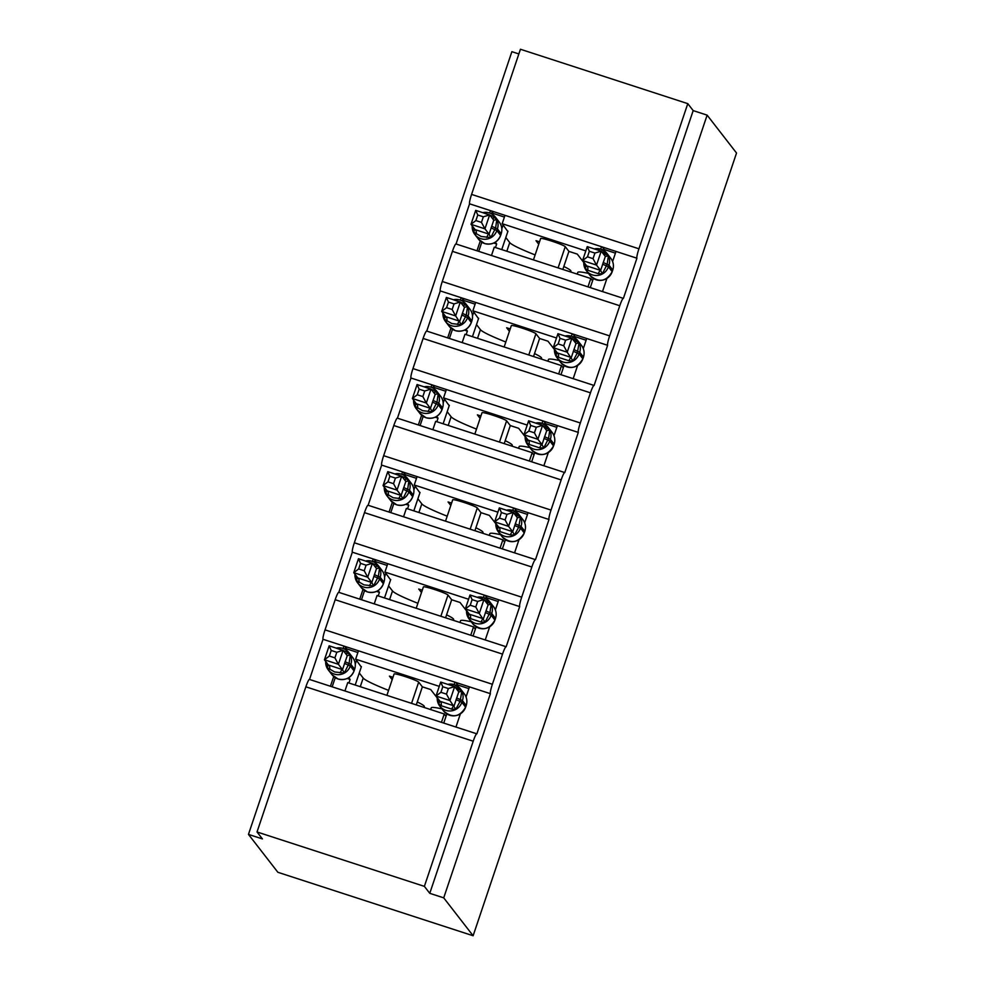 <?xml version="1.0" encoding="UTF-8"?>
<svg xmlns="http://www.w3.org/2000/svg" width="985" height="985" viewBox="0 0 985 985"><rect width="100%" height="100%" fill="white"/><g stroke="black" fill="none" stroke-linecap="round" stroke-linejoin="round"><path stroke-width="1.48" d="M687.789 103.647L638.933 248.799L471.581 194.402L520.437 49.25L687.789 103.647L693.181 110.603L707.132 115.134L736.534 153.032L473.12 935.75L277.868 872.291L248.466 834.393L262.416 838.924L257.023 831.968L305.867 686.816A8.865 1.096 -72 0 1 309.425 679.428L476.777 733.813A8.865 1.096 -72 0 1 476.851 733.874L490.382 693.674L454.959 682.162L454.147 684.575M518.861 53.941L511.88 51.676L248.466 834.393M602.488 291.585L606.92 278.435M612.608 261.53L616.007 251.421L601.503 246.706L600.69 249.119M490.382 693.674A8.865 1.096 108 0 1 492.389 684.267L502.535 654.114A8.865 1.096 -72 0 1 506.081 646.726A8.865 1.096 -72 0 1 506.155 646.788L519.686 606.588A8.865 1.096 108 0 1 521.693 597.169L531.838 567.015A8.865 1.096 -72 0 1 535.397 559.628A8.865 1.096 -72 0 1 535.471 559.689L549.002 519.489A8.865 1.096 108 0 1 551.009 510.082L561.154 479.929A8.865 1.096 -72 0 1 564.7 472.541A8.865 1.096 -72 0 1 564.774 472.603L578.306 432.403A8.865 1.096 108 0 1 580.313 422.984L590.458 392.83A8.865 1.096 -72 0 1 594.017 385.443A8.865 1.096 -72 0 1 594.09 385.504L607.622 345.304A8.865 1.096 108 0 1 609.629 335.885L619.774 305.744A8.865 1.096 -72 0 1 623.32 298.356A8.865 1.096 -72 0 1 623.394 298.406L636.926 258.218L616.007 251.421M587.983 286.869L590.791 278.521L494.285 247.161L491.478 255.497M590.791 278.521L592.576 280.824M476.974 250.793L480.249 241.066M489.68 213.031L490.493 210.618L469.574 203.821L456.055 243.984M573.184 378.671L577.604 365.521M583.292 348.616L586.703 338.508L572.199 333.792L571.386 336.205M607.622 345.304L586.703 338.508M558.68 373.968L561.487 365.62L464.982 334.247L462.174 342.595M561.487 365.62L563.26 367.91M447.67 337.88L450.945 328.153M460.377 300.129L461.189 297.716L440.27 290.92L426.751 331.083M543.868 465.77L548.3 452.62M553.989 435.715L557.387 425.606L542.883 420.89L542.07 423.304M578.306 432.403L557.387 425.606M529.364 461.054L532.171 452.706L435.665 421.346L432.858 429.694M532.171 452.706L533.956 455.008M418.354 424.978L421.629 415.251M431.061 387.216L431.873 384.803L410.954 378.006L397.435 418.169M514.564 552.856L518.972 539.768M524.673 522.801L528.083 512.692L513.579 507.977L512.766 510.39M549.002 519.489L528.083 512.692M500.06 548.152L502.867 539.805L406.362 508.432L403.554 516.78M502.867 539.805L504.64 542.095M389.05 512.065L392.325 502.338M401.757 474.314L402.569 471.901L381.651 465.105L368.131 505.268M485.248 639.954L489.68 626.805M495.369 609.9L498.767 599.791L484.263 595.075L483.45 597.489M519.686 606.588L498.767 599.791M470.744 635.239L473.551 626.891L377.046 595.531L374.238 603.879M473.551 626.891L475.336 629.193M359.734 599.163L363.009 589.436M372.441 561.401L373.253 558.987L352.334 552.191L338.815 592.367M601.503 246.706L504.997 215.333L502.178 223.706L585.816 250.892M572.199 333.792L475.693 302.432L472.874 310.804L556.513 337.99M542.883 420.89L446.377 389.518L443.558 397.891L527.197 425.077M513.579 507.977L417.074 476.617L414.254 484.989L497.893 512.175M484.263 595.075L387.758 563.703L384.938 572.076L468.577 599.262M455.944 727.053L460.364 713.891M466.053 696.986L469.463 686.877M441.44 722.337L444.247 713.99L347.742 682.617L344.935 690.965M444.247 713.99L446.02 716.28M330.431 686.25L333.706 676.523M343.137 648.499L343.95 646.086L323.031 639.29L309.512 679.453M454.959 682.162L358.454 650.802L355.634 659.174L439.273 686.36M638.933 248.799A8.865 1.096 108 0 0 636.926 258.218M693.181 110.603L429.768 893.321L424.375 886.365L473.219 741.212A8.865 1.096 -72 0 1 476.777 733.813M471.581 194.402A8.865 1.096 108 0 0 469.574 203.821M502.535 654.114L335.183 599.717L325.038 629.871A8.865 1.096 108 0 0 323.031 639.29M335.183 599.717A8.865 1.096 -72 0 1 338.729 592.33L506.081 646.726M531.838 567.015L364.487 512.631L354.341 542.772A8.865 1.096 108 0 0 352.334 552.191M364.487 512.631A8.865 1.096 -72 0 1 368.045 505.243L535.397 559.628M561.154 479.929L393.803 425.532L383.658 455.686A8.865 1.096 108 0 0 381.651 465.105M393.803 425.532A8.865 1.096 -72 0 1 397.349 418.145L564.7 472.541M590.458 392.83L423.107 338.446L412.961 368.587A8.865 1.096 108 0 0 410.954 378.006M423.107 338.446A8.865 1.096 -72 0 1 426.665 331.058L594.017 385.443M619.774 305.744L452.423 251.347L442.277 281.501A8.865 1.096 108 0 0 440.27 290.92M452.423 251.347A8.865 1.096 -72 0 1 455.969 243.96L623.32 298.356M539.534 241.83L536 240.685L538.733 244.206M533.451 259.892L540.642 238.518A13.002 1.083 18.6 0 1 552.548 241.387A13.002 1.083 18.6 0 1 565.242 246.656L568.911 251.384L577.272 254.093L583.76 262.466M507.829 231.524L502.178 223.706M510.218 328.928L506.684 327.771L509.417 331.292M504.148 346.979L511.338 325.604A13.002 1.083 18.6 0 1 523.232 328.473A13.002 1.083 18.6 0 1 535.926 333.743L539.595 338.471L547.968 341.192L554.457 349.552M478.513 318.623L472.874 310.804M480.914 416.015L477.38 414.87L480.114 418.391M474.832 434.077L482.022 412.703A13.002 1.083 18.6 0 1 493.928 415.571A13.002 1.083 18.6 0 1 506.622 420.841L510.292 425.569L518.652 428.29L525.14 436.65M449.209 405.709L443.558 397.891M451.598 503.113L448.064 501.956L450.798 505.477M445.515 521.163L452.718 499.789A13.002 1.083 18.6 0 1 464.612 502.658A13.002 1.083 18.6 0 1 477.306 507.928L480.975 512.656L489.348 515.377L495.837 523.737M419.893 492.808L414.254 484.989M422.294 590.2L418.76 589.055L421.494 592.576M416.212 608.262L423.402 586.888A13.002 1.083 18.6 0 1 435.308 589.756A13.002 1.083 18.6 0 1 448.003 595.026L451.672 599.754L460.032 602.475L466.521 610.835M390.589 579.894L384.938 572.076M392.978 677.298L389.444 676.141L392.178 679.662M437.217 697.922L430.728 689.562L422.356 686.841L418.687 682.112A13.002 1.083 18.6 0 0 405.992 676.843A13.002 1.083 18.6 0 0 394.098 673.974L386.896 695.348M361.273 666.993L355.634 659.174M424.375 886.365L257.023 831.968M473.12 935.75L443.718 897.852L429.768 893.321M707.132 115.134L443.718 897.852M562.829 269.434L568.911 251.384M533.525 356.533L539.595 338.471M504.209 443.619L510.292 425.569M474.905 530.718L480.975 512.656M445.589 617.804L451.672 599.754M416.286 704.903L422.356 686.841M344.775 646.357L346.769 648.918M358.454 650.802L343.95 646.086M374.091 559.258L376.073 561.832M403.394 472.172L405.389 474.733M432.71 385.073L434.693 387.647M462.014 297.987L464.009 300.548M491.33 210.888L493.313 213.462M387.758 563.703L373.253 558.987M417.074 476.617L402.569 471.901M446.377 389.518L431.873 384.803M475.693 302.432L461.189 297.716M504.997 215.333L490.493 210.618M455.784 682.433L457.779 685.006M485.1 595.346L487.083 597.907M514.404 508.248L516.399 510.821M543.72 421.161L545.702 423.722M573.024 334.063L575.018 336.636M602.34 246.976L604.322 249.537M346.72 655.025A6.501 1.17 -70.5 0 1 347.028 652.476L350.278 655.025L349.047 663.508L344.221 673.038L334.629 671.955L326.786 667.374L328.645 665.084L342.509 669.615L347.249 655.678M334.912 657.857L336.796 652.279L331.219 650.469L329.347 656.047L334.912 657.857L338.397 664.309L324.447 659.778L329.15 645.815L343.088 650.346L338.397 664.309L342.485 669.591M329.347 656.047L324.447 659.778L328.571 665.257M336.796 652.279L343.088 650.346L347.188 655.628L350.278 655.025M348.924 683.011L350.131 679.428L348.752 677.668M361.409 666.611L355.203 685.043M356.545 660.356L355.265 664.161M350.131 679.428L347.212 678.493M344.824 649.226L345.107 648.376L357.863 652.526M332.167 686.816L335.245 677.68M342.509 669.615L344.221 673.038M329.15 645.815L331.219 650.469M359.266 672.977L363.194 678.049A59.112 4.913 -161.4 0 0 388.57 690.374M417.271 701.948A47.292 3.928 18.6 0 1 424.35 706.664L424.092 707.439M453.605 686.2L461.842 691.298L460.057 701.443L455.784 709.298L451.721 709.138L441.255 705.74L438.35 703.635L440.11 701.32L454.073 705.888L458.776 691.913L454.664 686.607L449.96 700.569L455.784 709.298M446.488 694.117L449.96 700.569L436.01 696.038L440.714 682.076L454.664 686.607L448.36 688.54L442.782 686.73L440.911 692.307L446.488 694.117L448.36 688.54M440.911 692.307L436.01 696.038L440.135 701.517M459.946 715.135L458.788 714.753M456.387 685.486L456.671 684.649L468.872 688.613M443.742 723.076L446.821 713.94M461.842 691.298L458.825 691.938M442.782 686.73L440.714 682.076M441.933 708.88A47.292 3.928 -161.4 0 0 431.221 707.87L430.654 709.569M482.909 599.102L491.158 604.199L489.927 612.682L485.1 622.212L481.037 622.052L470.571 618.654L467.666 616.536L469.414 614.221L483.389 618.789L488.092 604.827L483.967 599.52L479.276 613.483L485.1 622.212M475.792 607.019L479.276 613.483L465.326 608.939L470.017 594.989L483.967 599.52L477.663 601.441L472.098 599.631L470.227 605.209L475.792 607.019L477.663 601.441M470.227 605.209L465.326 608.939L469.414 614.221M489.262 628.036L488.092 627.654M485.704 598.4L485.987 597.55L498.188 601.515M473.046 635.99L476.124 626.842M491.158 604.199L488.129 604.852M472.098 599.631L470.017 594.989M471.249 621.781A47.292 3.928 -161.4 0 0 460.524 620.772L459.958 622.471M512.225 512.015L520.462 517.113L518.676 527.258L514.404 535.114L510.341 534.953L499.875 531.555L496.969 529.45L498.73 527.135L512.692 531.703L517.396 517.728L513.284 512.422L508.58 526.384L512.68 531.666M505.108 519.932L508.58 526.384L494.63 521.853L499.333 507.891L513.284 512.422L506.979 514.355L501.402 512.545L499.53 518.122L505.108 519.932L506.979 514.355M499.53 518.122L494.63 521.853L498.73 527.135M518.578 540.937L517.408 540.568M515.007 511.301L515.29 510.464L527.492 514.429M502.362 548.891L505.44 539.755M520.462 517.113L517.445 517.753M514.404 535.114L512.692 531.703M501.402 512.545L499.333 507.891M500.552 534.683A47.292 3.928 -161.4 0 0 489.84 533.685L489.274 535.384M541.528 424.917L549.778 430.014L548.546 438.497L543.72 448.027L539.657 447.867L529.191 444.469L526.285 442.351L528.034 440.036L542.009 444.604L546.712 430.642L542.587 425.335L537.896 439.285L541.984 444.567M534.412 432.834L537.896 439.285L523.946 434.754L528.637 420.804L542.587 425.335L536.296 427.256L530.718 425.446L528.846 431.024L534.412 432.834L536.296 427.256M528.846 431.024L523.946 434.754L528.034 440.036M547.882 453.851L546.712 453.469M544.323 424.215L544.606 423.365L556.808 427.33M531.666 461.805L534.744 452.657M549.778 430.014L546.749 430.667M543.72 448.027L542.009 444.604M530.718 425.446L528.637 420.804M529.868 447.596A47.292 3.928 -161.4 0 0 519.144 446.587L518.578 448.286M570.844 337.83L579.082 342.915L577.296 353.073L573.024 360.929L568.961 360.769L558.495 357.37L555.589 355.265L557.35 352.938L571.312 357.518L576.016 343.543L571.903 338.237L567.2 352.199L573.024 360.929M563.728 345.747L567.2 352.199L553.25 347.668L557.953 333.706L571.903 338.237L565.599 340.17L560.022 338.36L558.15 343.937L563.728 345.747L565.599 340.17M558.15 343.937L553.25 347.668L557.35 352.938M577.198 366.752L576.028 366.383M573.627 337.116L573.91 336.279L586.112 340.244M560.982 374.706L564.06 365.57M579.082 342.915L576.065 343.568M560.022 338.36L557.953 333.706M559.172 360.498A47.292 3.928 -161.4 0 0 548.46 359.5L547.894 361.2M376.024 567.926A6.501 1.17 -70.5 0 1 376.332 565.378L379.582 567.939L378.363 576.41L373.524 585.94L363.933 584.856L356.09 580.276L357.85 577.961L371.825 582.529L376.516 568.567L372.404 563.26L367.7 577.21L371.801 582.492M364.228 570.758L366.1 565.181L360.535 563.371L358.651 568.948L364.228 570.758L367.7 577.21L353.763 572.679L357.85 577.961M358.651 568.948L353.763 572.679L358.454 558.729L372.404 563.26L366.1 565.181M378.24 595.913L379.434 592.342L378.068 590.569M390.713 579.525L384.507 597.957M385.861 573.258L384.581 577.062M379.434 592.342L376.529 591.394M374.128 562.139L374.411 561.29L387.179 565.439M361.483 599.73L364.561 590.581M371.825 582.529L373.524 585.94M379.582 567.939L376.565 568.579M358.454 558.729L360.535 563.371M388.57 585.89L392.498 590.963A59.112 4.913 -161.4 0 0 417.886 603.288M446.587 614.862A47.292 3.928 18.6 0 1 453.654 619.577L453.395 620.341M405.34 480.84A6.501 1.17 -70.5 0 1 405.648 478.291L408.898 480.84L407.667 489.323L402.84 498.853L393.249 497.77L385.406 493.19L387.167 490.862L401.129 495.43L405.832 481.468L401.708 476.161L397.017 490.124L401.104 495.406M393.532 483.672L395.416 478.094L389.838 476.284L387.967 481.862L393.532 483.672L397.017 490.124L383.067 485.593L387.167 490.862M387.967 481.862L383.067 485.593L387.77 471.63L401.708 476.161L395.416 478.094M407.544 508.826L408.75 505.243L407.371 503.483M420.029 492.426L413.823 510.858M415.165 486.171L413.885 489.976M408.75 505.243L405.832 504.295M403.444 475.041L403.727 474.191L416.483 478.341M390.786 512.631L393.865 503.495M401.129 495.43L402.84 498.853M408.898 480.84L405.869 481.493M387.77 471.63L389.838 476.284M417.886 498.792L421.814 503.864A59.112 4.913 -161.4 0 0 447.19 516.189M475.89 527.763A47.292 3.928 18.6 0 1 482.97 532.479L482.712 533.254M434.644 393.741A6.501 1.17 -70.5 0 1 434.951 391.193L438.202 393.754L436.983 402.225L432.144 411.755L422.553 410.671L414.71 406.091L416.581 403.801L430.445 408.344L435.185 394.394M422.848 396.573L424.72 390.996L419.154 389.186L417.271 394.763L422.848 396.573L426.32 403.025L412.383 398.494L417.074 384.544L431.024 389.075L426.32 403.025L430.42 408.307M417.271 394.763L412.383 398.494L416.495 403.985M424.72 390.996L431.024 389.075L435.111 394.345L438.202 393.754M436.86 421.728L438.054 418.157L436.687 416.384M449.332 405.34L443.127 423.772M444.481 399.073L443.201 402.877M438.054 418.157L435.148 417.209M432.747 387.942L433.031 387.105L445.799 391.254M420.102 425.545L423.181 416.396M430.445 408.344L432.144 411.755M417.074 384.544L419.154 389.186M447.19 411.705L451.118 416.766A59.112 4.913 -161.4 0 0 476.506 429.103M505.206 440.677A47.292 3.928 18.6 0 1 512.274 445.392L512.015 446.156M463.96 306.655A6.501 1.17 -70.5 0 1 464.267 304.106L467.518 306.655L466.287 315.138L461.46 324.668L451.869 323.585L444.026 319.005L445.786 316.677L459.749 321.245L464.489 307.308M452.152 309.487L454.036 303.909L448.458 302.099L446.587 307.665L452.152 309.487L455.636 315.939L441.686 311.408L446.39 297.445L460.327 301.976L455.636 315.939L461.46 324.668M446.587 307.665L441.686 311.408L445.786 316.677M454.036 303.909L460.327 301.976L464.427 307.258L467.518 306.655M466.164 334.641L467.37 331.058L465.991 329.286M478.648 318.241L472.443 336.673M473.785 311.986L472.504 315.791M467.37 331.058L464.452 330.11M462.063 300.856L462.347 300.006L475.102 304.156M449.406 338.446L452.484 329.31M446.39 297.445L448.458 302.099M476.506 324.607L480.434 329.679A59.112 4.913 -161.4 0 0 505.81 342.004M534.51 353.578A47.292 3.928 18.6 0 1 541.59 358.294L541.331 359.069M600.148 250.732L608.398 255.829L607.166 264.3L602.34 273.842L598.277 273.682L587.811 270.284L584.905 268.166L586.654 265.851L600.628 270.419L605.332 256.457L601.207 251.15L596.516 265.1L600.604 270.382M593.032 258.649L596.516 265.1L582.566 260.569L587.257 246.619L601.207 251.15L594.915 253.071L589.338 251.261L587.466 256.839L593.032 258.649L594.915 253.071M587.466 256.839L582.566 260.569L586.654 265.851M606.501 279.666L605.332 279.284M602.943 250.03L603.226 249.18L615.428 253.145M590.286 287.62L593.364 278.472M608.398 255.829L605.332 256.457M602.34 273.842L600.628 270.419M589.338 251.261L587.257 246.619M588.488 273.411A47.292 3.928 -161.4 0 0 577.776 272.402L577.198 274.101M493.263 219.556A6.501 1.17 -70.5 0 1 493.571 217.008L496.822 219.569L495.603 228.04L490.764 237.57L481.173 236.486L473.329 231.906L475.09 229.591L489.065 234.159L493.756 220.197L489.644 214.89L484.94 228.84L489.04 234.122M481.468 222.388L483.339 216.811L477.774 215.001L475.89 220.578L481.468 222.388L484.94 228.84L471.002 224.309L475.09 229.591M475.89 220.578L471.002 224.309L475.693 210.359L489.644 214.89L483.339 216.811M495.48 247.543L496.674 243.972L495.307 242.199M507.952 231.155L501.747 249.587M503.101 224.888L501.821 228.692M496.674 243.972L493.768 243.024M491.367 213.757L491.65 212.92L504.418 217.069M478.722 251.36L481.8 242.212M489.065 234.159L490.764 237.57M496.822 219.569L493.805 220.209M475.693 210.359L477.774 215.001M505.81 237.52L509.737 242.581A59.112 4.913 -161.4 0 0 535.126 254.918M563.826 266.492A47.292 3.928 18.6 0 1 570.906 271.207L570.635 271.971M609.629 335.885L442.277 281.501M580.313 422.984L412.961 368.587M551.009 510.082L383.658 455.686M521.693 597.169L354.341 542.772M492.389 684.267L325.038 629.871M473.219 741.212L305.867 686.816M411.545 703.364L418.687 682.112M440.849 616.265L448.003 595.026M470.165 529.179L477.306 507.928M499.469 442.08L506.622 420.841M528.785 354.982L535.926 333.743M558.089 267.895L565.242 246.656M345.058 661.698L350.857 664.333L350.291 666.008L354.083 670.908C350.919 677.963 345.575 680.66 338.064 678.997L332.031 674.762A12.707 12.571 -37.8 0 0 354.071 670.871L354.637 669.197A12.707 12.571 -37.8 0 0 352.679 657.512L348.912 652.636A12.707 12.571 142.2 0 1 350.857 664.333L354.612 669.258M344.504 663.373L350.291 666.008A12.707 12.571 142.2 0 1 325.678 661.366L328.264 669.899L332.031 674.762M336.23 648.118A12.707 12.571 142.2 0 1 348.912 652.636L336.168 648.105M328.645 665.084A6.501 2.709 -73.6 0 1 329.692 669.48M342.374 669.541A6.501 1.17 -70.5 0 0 340.157 672.878M363.194 678.049L360.276 686.693M464.255 693.772L460.475 688.909L454.442 684.673A12.707 12.571 142.2 0 1 462.433 700.594L461.866 702.268A12.707 12.571 142.2 0 1 439.827 706.159L443.607 711.022A12.707 12.571 -37.8 0 0 465.634 707.132L466.2 705.457A12.707 12.571 -37.8 0 0 464.255 693.772C466.865 697.331 467.518 701.246 466.213 705.494L462.433 700.594L456.634 697.959M456.067 699.633L461.866 702.268L465.622 707.193M439.827 706.159A12.707 12.571 142.2 0 1 437.241 697.626L439.827 706.159M447.793 684.378A12.707 12.571 142.2 0 1 454.417 684.673M458.284 691.285A6.501 1.17 109.5 0 1 458.591 688.737M451.721 709.138A6.501 1.17 109.5 0 1 453.937 705.802M441.255 705.74A6.501 2.709 106.4 0 0 440.221 701.345M493.559 606.674L489.779 601.81L483.758 597.575A12.707 12.571 142.2 0 1 491.737 613.495L491.17 615.169A12.707 12.571 142.2 0 1 469.143 619.06L472.911 623.936A12.707 12.571 -37.8 0 0 494.95 620.045L495.517 618.371A12.707 12.571 -37.8 0 0 493.559 606.674C496.169 610.244 496.822 614.148 495.529 618.408L491.737 613.495L485.937 610.872M485.371 612.547L491.17 615.169L494.926 620.094M466.545 610.515L469.143 619.06A12.707 12.571 142.2 0 1 466.558 610.528M477.097 597.292A12.707 12.571 142.2 0 1 483.721 597.575M487.587 604.187A6.501 1.17 109.5 0 1 487.895 601.638M481.037 622.052A6.501 1.17 109.5 0 1 483.253 618.715M470.571 618.654A6.501 2.709 106.4 0 0 469.525 614.258M513.099 510.501A12.707 12.571 142.2 0 1 521.053 526.409L524.82 531.272A12.707 12.571 -37.8 0 0 522.875 519.587C525.485 523.146 526.138 527.049 524.833 531.309L524.808 531.334M514.687 525.448L520.486 528.083L521.053 526.409L515.254 523.774M495.849 523.417L498.447 531.974L502.227 536.837A12.707 12.571 -37.8 0 0 524.254 532.947L520.486 528.083A12.707 12.571 142.2 0 1 495.861 523.441M524.266 532.983L524.82 531.272L524.242 533.008C518.356 542.932 511.006 544.212 502.227 536.837M506.413 510.193A12.707 12.571 142.2 0 1 513.037 510.489L506.364 510.181M516.903 517.1A6.501 1.17 109.5 0 1 517.211 514.552M510.341 534.953A6.501 1.17 109.5 0 1 512.557 531.617M499.875 531.555A6.501 2.709 106.4 0 0 498.841 527.16M542.403 423.415A12.707 12.571 142.2 0 1 550.356 439.31L549.79 440.985A12.707 12.571 142.2 0 1 527.763 444.875L531.531 449.751A12.707 12.571 -37.8 0 0 553.57 445.86L554.136 444.186A12.707 12.571 -37.8 0 0 552.179 432.489C554.789 436.06 555.442 439.963 554.149 444.223L550.356 439.31L544.557 436.687M543.991 438.362L549.79 440.985L553.545 445.91C547.66 455.833 540.309 457.126 531.531 449.751M527.763 444.875A12.707 12.571 142.2 0 1 525.177 436.343L527.763 444.875M535.717 423.107A12.707 12.571 142.2 0 1 542.341 423.39L535.668 423.082M546.207 430.002A6.501 1.17 109.5 0 1 546.515 427.453M539.657 447.867A6.501 1.17 109.5 0 1 541.873 444.531M529.191 444.469A6.501 2.709 106.4 0 0 528.145 440.073M571.719 336.316A12.707 12.571 142.2 0 1 579.673 352.224L579.106 353.898A12.707 12.571 142.2 0 1 557.067 357.789L560.847 362.652A12.707 12.571 -37.8 0 0 582.874 358.762L583.44 357.087A12.707 12.571 -37.8 0 0 581.495 345.403C584.105 348.961 584.758 352.864 583.452 357.124L579.673 352.224L573.873 349.589M573.307 351.263L579.106 353.898L582.861 358.823M557.067 357.789A12.707 12.571 142.2 0 1 554.481 349.256L557.067 357.789M565.033 336.008A12.707 12.571 142.2 0 1 571.657 336.304L564.984 335.996M575.523 342.915A6.501 1.17 109.5 0 1 575.831 340.367M568.961 360.769A6.501 1.17 109.5 0 1 571.177 357.432M558.495 357.37A6.501 2.709 106.4 0 0 557.461 352.975M374.374 574.6L380.173 577.235L379.607 578.909L383.387 583.785C380.235 590.865 374.891 593.561 367.38 591.899L361.347 587.676A12.707 12.571 -37.8 0 0 383.387 583.785L383.941 582.11A12.707 12.571 -37.8 0 0 381.995 570.413L378.215 565.55A12.707 12.571 142.2 0 1 380.173 577.235L383.928 582.16M373.808 576.274L379.607 578.909A12.707 12.571 142.2 0 1 354.982 574.267L357.567 582.8L361.347 587.676M365.534 561.031A12.707 12.571 142.2 0 1 378.215 565.55L365.484 561.007M383.399 583.822L383.953 582.147C385.258 577.887 384.606 573.972 381.995 570.413M357.961 577.998A6.501 2.709 -73.6 0 1 359.008 582.394M371.677 582.455A6.501 1.17 -70.5 0 0 369.461 585.792M392.498 590.963L389.592 599.606M403.678 487.513L409.477 490.148L408.91 491.823L412.703 496.723C409.538 503.778 404.195 506.475 396.684 504.812L390.663 500.577A12.707 12.571 -37.8 0 0 412.69 496.686L413.257 495.012A12.707 12.571 -37.8 0 0 411.299 483.327L407.531 478.451A12.707 12.571 142.2 0 1 409.477 490.148L413.232 495.073M403.124 489.188L408.91 491.823A12.707 12.571 142.2 0 1 384.298 487.181M394.85 473.933A12.707 12.571 142.2 0 1 407.531 478.451L394.8 473.92M387.265 490.899A6.501 2.709 -73.6 0 1 388.312 495.295M400.993 495.356A6.501 1.17 -70.5 0 0 398.777 498.693M421.814 503.864L418.896 512.508M432.994 400.415L438.793 403.05L438.226 404.724L442.019 409.637C438.854 416.68 433.511 419.376 426 417.714L419.967 413.491A12.707 12.571 -37.8 0 0 442.006 409.6L442.56 407.925A12.707 12.571 -37.8 0 0 440.615 396.229L436.835 391.365A12.707 12.571 142.2 0 1 438.793 403.05L442.548 407.975C443.878 403.702 443.225 399.787 440.615 396.229M432.427 402.089L438.226 404.724A12.707 12.571 142.2 0 1 413.601 400.082L416.187 408.615L419.967 413.491M424.153 386.846A12.707 12.571 142.2 0 1 436.835 391.365L424.104 386.822M416.581 403.801A6.501 2.709 -73.6 0 1 417.628 408.209M430.297 408.27A6.501 1.17 -70.5 0 0 428.081 411.607M451.118 416.766L448.212 425.421M462.297 313.328L468.097 315.963L467.53 317.638L471.31 322.501C468.158 329.593 462.815 332.29 455.304 330.628L449.283 326.392A12.707 12.571 -37.8 0 0 471.31 322.501L471.877 320.827A12.707 12.571 -37.8 0 0 469.919 309.142L466.151 304.267A12.707 12.571 142.2 0 1 468.097 315.963L471.852 320.888C473.194 316.604 472.529 312.701 469.919 309.142M461.743 315.003L467.53 317.638A12.707 12.571 142.2 0 1 442.918 312.984M453.469 299.748A12.707 12.571 142.2 0 1 466.151 304.267L453.42 299.736M471.322 322.538L471.889 320.864M445.885 316.714A6.501 2.709 -73.6 0 1 446.931 321.11M459.613 321.172A6.501 1.17 -70.5 0 0 457.397 324.508M480.434 329.679L477.516 338.323M601.022 249.23A12.707 12.571 142.2 0 1 608.976 265.125L608.41 266.8A12.707 12.571 142.2 0 1 586.383 270.69L590.15 275.566A12.707 12.571 -37.8 0 0 612.19 271.675L612.756 270.001A12.707 12.571 -37.8 0 0 610.798 258.304C613.409 261.862 614.061 265.778 612.769 270.038L608.976 265.125L603.177 262.49M612.732 270.05L612.165 271.725C606.28 281.648 598.929 282.941 590.15 275.566M602.611 264.177L608.41 266.8L612.202 271.712M586.383 270.69A12.707 12.571 142.2 0 1 583.797 262.158L586.383 270.69M594.337 248.922A12.707 12.571 142.2 0 1 600.961 249.205L594.287 248.897M604.827 255.817A6.501 1.17 109.5 0 1 605.135 253.268M598.277 273.682A6.501 1.17 109.5 0 1 600.493 270.346M587.811 270.284A6.501 2.709 106.4 0 0 586.764 265.888M491.613 226.23L497.413 228.865L496.846 230.539L500.626 235.415C497.474 242.495 492.131 245.191 484.62 243.529L478.587 239.306A12.707 12.571 -37.8 0 0 500.626 235.415L501.18 233.74A12.707 12.571 -37.8 0 0 499.235 222.044L495.455 217.18A12.707 12.571 142.2 0 1 497.413 228.865L501.168 233.79M491.047 227.904L496.846 230.539A12.707 12.571 142.2 0 1 472.221 225.897M482.773 212.649A12.707 12.571 142.2 0 1 495.455 217.18L482.724 212.637M500.639 235.44L501.193 233.765C502.498 229.517 501.845 225.602 499.235 222.044M475.201 229.616A6.501 2.709 -73.6 0 1 476.248 234.011M488.917 234.085A6.501 1.17 -70.5 0 0 486.701 237.422M509.737 242.581L506.832 251.237M354.083 670.908L354.649 669.234C355.954 664.974 355.289 661.07 352.679 657.512M454.442 684.673L447.744 684.366M466.213 705.494L465.646 707.168C459.736 717.117 452.386 718.397 443.607 711.022M483.758 597.575L477.048 597.267M495.529 618.408L494.962 620.082C489.04 630.018 481.69 631.311 472.911 623.936M522.875 519.587L519.095 514.724L513.062 510.489M552.179 432.489L548.399 427.625L542.378 423.39M553.582 445.897L554.149 444.223M581.495 345.403L577.715 340.539L571.682 336.304M583.452 357.124L582.886 358.799C576.976 368.747 569.625 370.028 560.847 362.652M390.663 500.577L386.883 495.714L384.285 487.156M412.703 496.723L413.269 495.049C414.574 490.789 413.909 486.885 411.299 483.327M442.019 409.637L442.573 407.95M449.283 326.392L445.503 321.529L442.905 312.971M610.798 258.304L607.019 253.44L600.998 249.205M478.587 239.306L474.807 234.43L472.209 225.885"/></g></svg>
